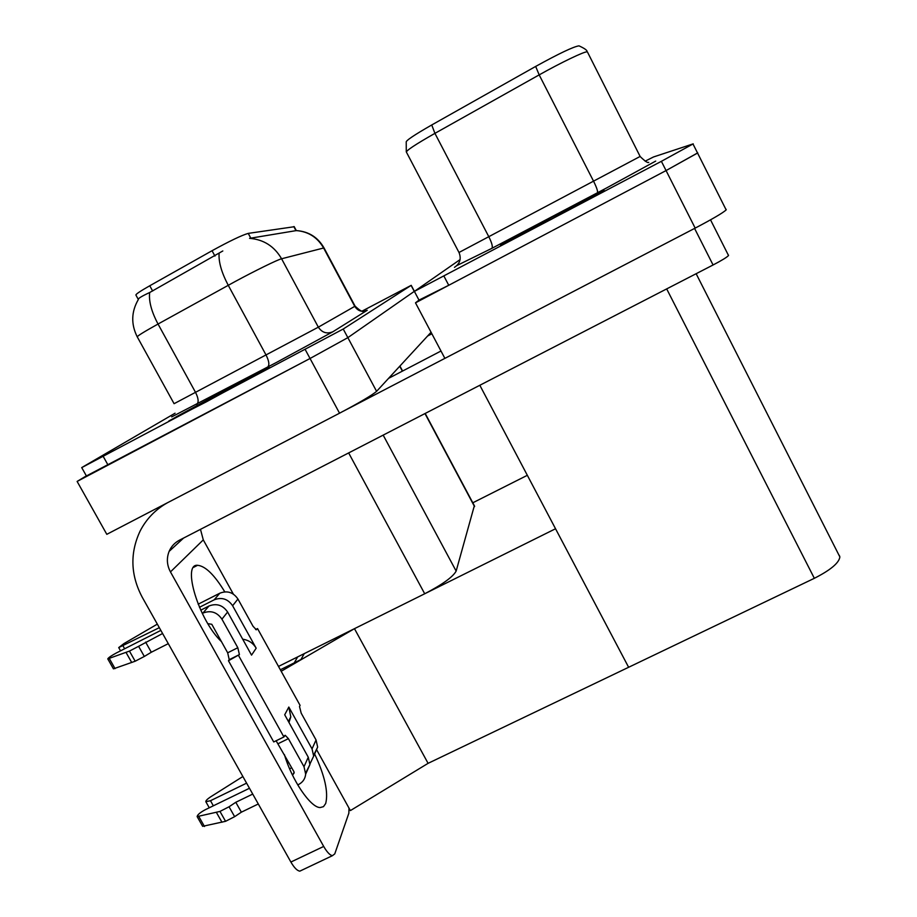 <?xml version="1.0" encoding="UTF-8"?>
<svg xmlns="http://www.w3.org/2000/svg" width="917" height="917" viewBox="0 0 917 917"><rect width="100%" height="100%" fill="white"/><g stroke="black" fill="none" stroke-linecap="round" stroke-linejoin="round"><path stroke-width="1.38" d="M180.672 540.755L180.156 539.826M474.353 505.714L456.15 571.085C453.021 576.885 442.533 584.45 424.709 593.769L278.493 666.43M86.358 475.866L77.12 481.436L310.049 358.49L347.852 337.651L414.381 291.308L347.852 337.651L310.049 358.49L86.404 475.957L81.728 467.613L343.233 329.02L411.217 285.336L362.192 311.046M77.12 481.436L106.808 534.324L339.542 413.2C359.59 402.597 371.947 395.307 376.6 391.341L431.059 332.263M138.261 299.343L135.922 295.079C135.533 294.346 140.141 291.239 149.769 285.76L212.045 250.719C229.697 241.033 241.756 235.256 248.232 233.388L294.231 226.728M304.249 653.626L300.936 659.541L280.35 669.765L294.265 662.853L297.658 656.904M428.09 763.334L354.466 628.672L555.542 528.754L628.626 667.278L428.09 763.334L350.386 810.594L316.548 749.579M527.332 475.304L472.564 502.906M281.175 671.278L354.466 628.672M726.161 209.328L726.161 209.913C723.009 212.836 712.681 218.911 695.178 228.115L444.883 358.375L415.493 302.839L666.063 170.573L697.528 152.979M414.427 291.48L419 300.111L415.493 302.839M839.319 555.415L839.88 556.951C839.021 562.969 830.504 570.087 814.342 578.306L628.626 667.278L479.832 385.278M231.474 386.745L168.831 420.983L206.13 401.955L269.231 367.488L231.474 386.745M324.102 248.094L323.609 248.003C317.465 237.365 308.364 231.554 296.34 230.591L249.573 238.34C263.66 239.486 274.343 246.295 281.588 258.777C277.862 259.58 255.316 270.607 234.763 281.737L158.033 324.033C143.831 331.931 136.908 336.218 137.286 336.917L174.081 403.698L318.337 327.163L355.097 306.163C359.716 310.439 362.513 312.147 363.522 311.31M222.82 250.96L149.666 292.523C141.665 296.225 137.894 298.552 138.341 299.515C131.28 311.7 130.902 324.114 137.206 336.791M175.067 413.212L81.716 467.59M552.664 216.756L500.522 245.194L551.61 219.174L604.2 190.518L552.664 216.756L603.65 190.805L551.621 219.163L501.06 244.908L552.653 216.767M419 300.111L448.745 285.279L666.063 170.573L697.791 152.91M406.277 151.855L406.231 142.273C405.325 140.977 413.831 135.212 431.747 124.964L535.677 66.425C559.141 53.484 573.572 46.618 578.994 45.85C584.84 48.498 587.522 50.492 587.063 51.833C584.255 51.444 561.055 62.574 539.173 74.885L434.922 133.355C414.965 144.703 405.497 151.03 406.506 152.302L458.993 252.484L640.123 156.452M460.093 259.58L414.381 291.388L661.386 161.323L693.229 143.843L653.5 156.967L645.155 161.174M431.861 333.777L427.62 336.012M314.611 753.946C324.813 775.725 328.515 792.242 325.695 803.51L323.472 806.662L320.159 807.556C310.645 807.762 291.766 780.012 284.419 754.611M440.985 351.016L388.602 378.331M444.871 358.364L343.313 411.217M301.819 870.199L299.825 871.15C297.165 870.749 294.185 867.711 290.884 862.037L323.701 846.437L170.459 571.91C166.883 565.147 166.424 558.304 169.106 551.404C171.227 546.463 174.677 542.726 179.445 540.193L713.071 264.979L694.582 228.425M167.651 502.654C155.581 509.393 146.411 518.85 140.129 531.023C129.847 553.008 130.535 575.051 142.192 597.162L290.884 862.037M323.701 846.437C326.991 852.134 329.902 855.217 332.447 855.676L334.774 853.876L348.861 813.173L348.976 808.049M221.444 641.613C199.058 620.706 181.681 563.611 197.568 565.296C205.374 566.018 214.452 574.867 224.78 591.843M233.342 594.101L203.287 539.884L170.459 571.91M728.499 255.121L728.522 255.511C727.032 257.207 721.885 260.371 713.071 264.979M200.479 529.35L203.287 539.884M297.738 784.929L298.529 784.539C302.782 782.316 305.166 778.854 305.67 774.143L303.997 766.692L308.272 757.224L284.706 714.79L288.821 707.041L312.044 748.88L316.056 739.973L301.2 713.174L299.504 706.503L300.077 705.379L257.528 628.581L255.637 629.532M308.272 757.224L309.923 764.549L305.705 772.939M291.744 767.747L289.6 768.79M249.47 788.265L205.27 809.722C200.112 812.508 197.407 814.8 197.132 816.588L202.646 826.32L225.559 821.311L234.637 816.669L229.055 806.777L235.795 802.283L252.737 794.076M288.981 722.493L290.804 716.853L288.821 707.041M213.352 805.802L210.486 800.713L246.604 783.152M287.388 763.322L288.878 762.6M309.946 763.976L313.66 756.112L312.044 748.88M208.927 606.022C216.584 603.077 222.808 605.082 227.611 612.029L221.937 619.17C217.054 612.109 210.727 610.08 202.944 613.072L208.927 606.022L200.731 610.183M160.853 630.403L116.539 652.87C111.312 655.678 108.389 657.684 107.782 658.887L113.433 668.848L135.166 661.226L144.324 656.457L138.605 646.313L162.596 633.509M232.609 605.736C227.886 598.893 221.742 596.921 214.188 599.821L219.816 593.207C227.256 590.342 233.296 592.279 237.939 599.03L232.609 605.736L256.175 648.216L251.545 655.128L227.611 612.029M256.175 648.216C253.126 643.081 248.633 640.077 242.707 639.206M214.188 599.821L199.447 607.306M159.317 627.675L118.717 647.585L123.887 643.619L157.334 624.133M276.12 740.776L293.887 771.598L294.162 772.882L292.981 774.578L294.105 772.148M207.861 623.663L211.793 624.294L227.68 652.801L229.227 659.678L228.459 660.756L273.725 741.945L283.903 736.97L285.21 735.296L288.408 738.655L303.997 766.692M221.937 619.17L237.812 647.723L239.406 654.589L228.459 660.756M202.267 613.404L202.944 613.072M168.292 643.654L151.316 652.239L145.62 642.106M151.316 652.239L144.324 656.457M138.605 646.313L129.446 651.093L107.782 658.887M129.446 651.093L135.166 661.226M126.007 652.4L131.727 662.521M316.056 739.973L317.649 747.091L313.694 755.127M257.528 628.581L256.37 629.796L253.046 626.288L237.939 599.03M219.816 593.207L198.152 604.211M238.649 655.666L283.903 736.97M258.296 803.98L241.366 812.175L235.795 802.283M292.363 774.876L292.981 774.578M241.366 812.175L234.637 816.669M242.879 776.516L210.474 796.953C207.253 799.131 205.706 800.713 205.832 801.699L209.271 807.785M210.486 800.713L205.832 801.699M229.055 806.777L219.977 811.419L197.132 816.588M219.977 811.419L225.559 821.311M216.378 812.37L221.96 822.24M231.348 386.814L268.715 367.763L206.268 401.875L169.358 420.708L231.348 386.814M424.709 593.769L348.655 452.929M376.6 391.341L343.233 329.02M339.542 413.2L305.304 349.698M474.548 506.608L424.972 413.567M402.368 371.144L399.743 366.238M456.15 571.085L383.18 435.128M149.769 285.76L152.646 291.01M212.045 250.719L214.945 256.072M248.232 233.388L250.834 238.214M293.795 226.579L296.008 230.706M695.178 228.115L661.386 161.323M814.342 578.306L666.682 288.901M332.905 331.748C326.876 334.201 322.016 332.665 318.337 327.163L281.588 258.777L323.609 248.003L354.764 306.381C357.905 311.081 362.043 312.388 367.201 310.29L332.905 331.748L275.879 362.754L171.685 416.891M149.666 292.523C148.657 301.085 151.443 311.585 158.033 324.033L195.596 392.476C198.542 398.425 198.897 402.403 196.685 404.431M219.106 253.447C218.498 261.907 221.536 272.521 228.241 285.29L266.125 355.154C269.117 361.195 269.632 365.184 267.661 367.087M365.298 311.035L367.201 310.29M411.114 285.405L414.289 291.434M103.3 456.574L108.068 465.102M655.689 161.094L606.504 187.996L491.879 248.335L456.964 265.506M431.747 124.964L434.922 133.355L488.899 236.895C491.948 243.074 492.933 246.891 491.879 248.335M535.677 66.425L539.173 74.885L593.677 181.428C596.795 187.767 598.033 191.55 597.403 192.799M587.545 52.189L640.158 156.52C645.029 161.289 647.895 163.226 648.755 162.332M444.034 276.304L448.745 285.279M459.016 252.519C461.503 258.732 459.979 263.672 454.454 267.34M124.643 648.766L123.107 646.049M237.812 647.723L227.68 652.801M109.387 658.624L115.049 668.619M239.406 654.589L229.227 659.678M288.408 738.655L278.287 743.607M198.955 816.749L204.48 826.504M230.236 387.49L263.007 370.927L207.54 401.107L175.926 417.006L230.236 387.49M552.607 216.87L599.065 193.097L551.667 219.048L505.691 242.512L552.607 216.87M474.593 506.161L425.201 413.452M402.597 371.03L399.927 366.032M294.151 226.579L296.317 230.625M726.161 209.913L693.046 144.072M839.88 556.951L696.141 273.713M296.97 230.625C308.972 231.657 317.993 237.434 324.022 247.945L355.108 306.186M411.217 285.336L414.404 291.354M183.595 538.05L169.106 551.404M332.447 855.676L299.825 871.15M710.526 219.839L728.522 255.511M197.568 565.296L193.682 567.291M285.21 735.296L284.625 735.583M118.717 647.585L120.551 650.841M317.649 747.091L313.66 756.112M309.923 764.549L305.67 774.143M288.408 721.461L290.804 716.853"/></g></svg>
